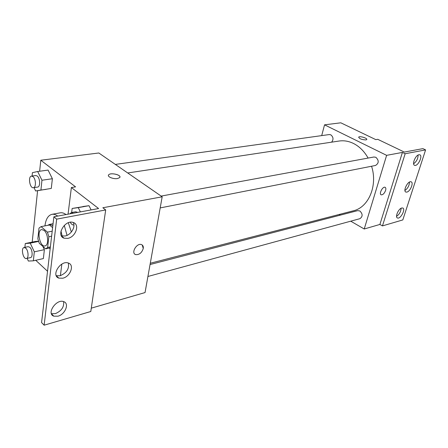 <?xml version="1.0" encoding="UTF-8"?>
<svg xmlns="http://www.w3.org/2000/svg" width="448" height="448" viewBox="0 0 448 448"><rect width="100%" height="100%" fill="white"/><g stroke="black" fill="none" stroke-linecap="round" stroke-linejoin="round"><path stroke-width="0.67" d="M44.111 230.418C48.261 233.654 48.938 245.498 45.024 245.924C39.9 247.414 36.372 230.233 41.664 229.555L44.111 230.418M39.004 228.105L37.85 238.75L39.256 243.253L45.668 248.842L47.628 247.481L48.86 236.729L47.415 232.137L41.076 226.621L39.004 228.105M51.621 236.163L48.86 236.729M50.372 246.887L47.628 247.481M52.612 227.634L49.532 224.997L41.076 226.621M52.198 231.179L47.415 232.137M52.853 225.54L49.448 224.414L47.762 225.338M60.978 231L62.126 236.051M64.277 225.389L67.032 235.357M50.114 249.099L49.476 248.018M44.951 225.876C45.791 219.178 48.126 215.326 51.957 214.334C53.81 214.004 55.731 214.592 57.725 216.093M51.957 214.334L60.217 212.828C62.087 212.498 64.019 213.074 66.018 214.558M91.286 308.157L145.04 292.566L162.176 196.795L102.844 207.754L105.694 209.938L56.661 219.139L53.872 216.804L98.599 208.538L71.378 187.533L75.578 186.872L40.79 160.233L39.631 171.237M37.593 190.686L32.194 242.11M35.75 260.294L47.538 271.258M34.009 187.617L35.644 190.988L51.285 188.429L52.377 178.73L48.082 170.089L37.671 171.506L32.424 172.654L32.088 176.03M35.286 241.472L38.489 241.214L35.286 241.472L25.278 243.538L24.892 247.352M27.126 258.362L28.375 261.05L33.354 260.831L43.366 258.574L44.374 249.659L42.868 246.495L44.374 249.659L34.311 251.838L30.229 243.146L25.278 243.538M117.466 178.556C113.282 179.329 106.854 176.618 108.646 174.854C110.566 172.211 122.097 175.084 119.683 177.604L117.466 178.556M162.176 196.795L98.823 152.992L40.79 160.233M134.882 254.19L135.632 254.604C139.244 254.918 141.786 252.885 143.259 248.489C141.792 252.885 139.25 254.923 135.638 254.604C130.665 253.137 136.814 242.631 141.495 244.597C142.951 245.207 143.539 246.506 143.259 248.494L142.234 244.994M53.872 216.804L41.569 322.577L44.134 325.192L90.798 311.5L105.694 209.938M119.924 177.1C120.602 174.546 110.303 172.497 108.646 174.86L108.405 175.375M71.378 187.533L68.057 214.183M56.661 219.139L44.134 325.192M67.788 238.37C75.667 237.087 80.108 224.493 73.315 222.522C65.162 219.156 55.518 235.626 64.126 238.202L67.788 238.37M57.966 316.193C65.167 314.429 69.597 303.486 63.795 301.678C56.554 298.452 46.071 313.678 53.827 316.176L57.966 316.193M62.759 278.219C70.286 276.679 74.732 264.964 68.454 263.071C60.766 259.773 50.663 275.576 58.839 278.124L62.759 278.219M61.835 264.113L60.39 275.677M80.394 211.904L78.238 207.631L88.973 205.699L91.123 209.922L88.973 205.699L72.156 208.46L71.641 212.526M68.331 222.762L71.366 231.991M61.404 235.85L65.027 236.018C70.946 235.015 75.914 226.811 73.214 222.488M51.408 313.678L55.373 313.639C61.55 310.918 64.282 306.902 63.582 301.605M56.258 275.688L60.082 275.761C66.668 272.978 69.412 268.733 68.309 263.021M127.714 172.967L339.069 141.042C343.885 140.325 348.684 141.131 353.472 143.461C359.442 146.479 364.319 151.351 368.11 158.071M371.566 166.242C377.938 185.59 368.547 207.452 353.399 210.795L150.287 263.245M331.61 142.167C333.682 139.502 333.424 137.054 330.826 134.826L329.263 134.557L115.338 164.41M150.052 264.538L357.678 210.633L359.867 210.958C362.841 213.965 362.858 216.541 359.912 218.68L147.918 276.483M161.146 196.084L373.929 157.002L375.872 157.293C379.086 160.502 378.969 163.223 375.53 165.458L160.182 207.917M350.745 221.183L364.224 228.99L386.618 155.338L324.542 124.835L321.703 135.61M339.164 214.469L340.318 215.135M381.086 194.762L381.259 194.835C382.973 194.852 384.412 193.396 385.588 190.467C384.418 193.396 382.973 194.852 381.259 194.835C378.633 194.236 382.564 186.284 385.011 187.264C385.879 187.65 386.075 188.72 385.594 190.467C386.042 188.86 385.907 187.813 385.174 187.331M324.542 124.835L340.805 122.808L375.782 139.619L377.731 139.311L404.331 152.062L422.895 148.635L425.6 149.901L402.808 219.929L382.463 225.898L379.893 224.448L402.41 152.421L386.618 155.338M379.893 224.448L364.224 228.99M365.926 139.922C361.805 139.72 359.391 138.79 358.702 137.127C359.559 135.738 367.926 138.309 366.694 139.586L365.926 139.922M425.6 149.901L405.154 153.737L402.41 152.421M366.694 139.591C367.926 138.309 359.559 135.738 358.697 137.127L358.63 137.262M406.885 192.08C410.318 191.464 414.008 182.414 411.057 181.798C407.893 180.533 402.578 191.341 405.989 192.086L406.885 192.08M401.744 208.006C398.362 208.695 394.716 217.426 397.555 218.008C400.624 219.257 406.006 208.779 402.685 207.99L401.744 208.006M418.925 154.745C415.419 155.165 411.606 164.758 414.691 165.351C417.95 166.617 423.198 155.546 419.698 154.767L418.925 154.745M382.463 225.898L405.154 153.737M404.947 190.462C407.82 188.367 409.326 185.573 409.472 182.078M396.558 216.345C399.358 214.351 400.876 211.658 401.111 208.264M413.605 163.761C416.545 161.566 418.04 158.665 418.085 155.064M35.644 190.988L40.919 190.036L41.961 180.242L37.671 171.506M31.522 176.109L35.734 175.521L37.201 176.014C40.197 178.114 40.516 186.922 37.615 187.068L33.415 187.706C29.781 188.541 27.787 176.378 31.522 176.109L32.984 176.607C35.969 178.718 36.299 187.561 33.415 187.706M45.965 189.386L40.919 190.036M51.285 188.429L52.377 178.73L41.961 180.242M52.377 178.73L48.082 170.089M33.354 260.831L34.311 251.838M24.08 247.526L28.151 246.669L29.803 247.285C32.491 249.514 33.001 257.32 30.486 257.617L26.426 258.513C23.139 259.515 20.681 247.99 24.08 247.526L25.726 248.147C28.414 250.382 28.935 258.222 26.426 258.513M43.366 258.574L44.374 249.659M38.556 241.427L30.229 243.146M78.238 207.631L72.156 208.46M69.826 213.858L71.378 212.576L75.729 211.775L77.661 212.408M88.973 205.699L82.835 206.545M71.378 212.576L73.31 213.214M73.791 224.952L73.791 224.952C72.509 225.114 71.338 224.213 70.291 222.258M53.066 223.72L49.448 224.414M50.26 247.85L45.668 248.842M56.297 275.778L58.839 278.124M51.47 313.846L53.827 316.176M61.426 235.883L64.126 238.202M414.327 165.172L414.691 165.351M397.152 217.784L397.555 218.008M405.602 191.884L405.989 192.086"/></g></svg>
